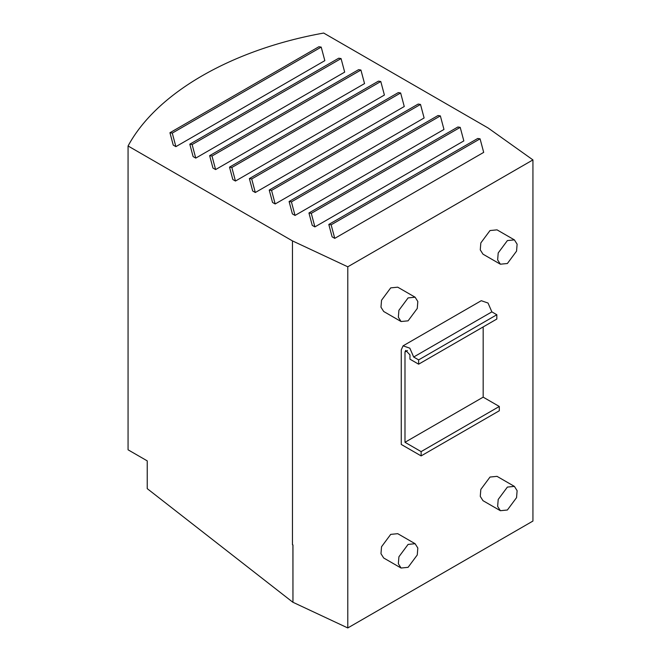 <?xml version="1.0" encoding="UTF-8"?>
<svg xmlns="http://www.w3.org/2000/svg" width="661" height="661" viewBox="0 0 661 661"><rect width="100%" height="100%" fill="white"/><g stroke="black" fill="none" stroke-linecap="round" stroke-linejoin="round"><path stroke-width="0.99" d="M292.955 602.278L292.914 544.978L292.468 544.73L292.955 544.953L292.955 602.278L347.785 627.95L347.785 266.796L292.468 240.901L292.468 544.73M292.468 240.901L128.069 145.982L128.069 449.81L147.229 460.874L147.229 488.636L292.914 602.303M128.069 145.982C156.541 92.986 231.887 49.484 323.675 33.05L488.074 127.97L532.931 159.904L532.931 521.058L347.785 627.95M532.931 159.904L347.785 266.796M401.07 321.527L383.694 311.496L380.976 307.2L381.537 300.243L390.709 287.874L397.732 287.18L415.108 297.21L417.826 301.507L417.265 308.464L408.085 320.833L401.07 321.527L398.352 317.23L398.914 310.282L408.085 297.904L415.108 297.21M500.36 264.202L482.984 254.171L480.266 249.875L480.828 242.918L490.008 230.549L497.022 229.854L514.398 239.885L517.117 244.182L516.555 251.139L507.384 263.508L500.36 264.202L497.642 259.905L498.204 252.956L507.384 240.579L514.398 239.885M401.07 568.03L383.694 558L380.976 553.695L381.537 546.746L390.709 534.377L397.732 533.675L415.108 543.714L417.826 548.01L417.265 554.959L408.085 567.336L401.07 568.03L398.352 563.734L398.914 556.777L408.085 544.408L415.108 543.714M500.36 510.705L482.984 500.674L480.266 496.37L480.828 489.421L490.008 477.052L497.022 476.35L514.398 486.389L517.117 490.685L516.555 497.634L507.384 510.011L500.36 510.705L497.642 506.409L498.204 499.452L507.384 487.083L514.398 486.389M401.26 444.448L401.26 349.859L403.078 345.835L409.845 348.19L413.67 357.023L418.636 359.89L418.636 364.186L409.952 359.171L409.952 354.874L405.714 350.396L404.986 352.007L404.986 442.292L421.123 451.612L421.123 455.908L401.26 444.448M175.884 146.643L173.248 145.123L169.943 132.729L318.875 46.741L321.205 47.105L324.824 60.655L175.884 146.643L172.273 133.092L321.205 47.105M195.747 158.111L193.103 156.583L189.798 144.189L338.738 58.201L341.068 58.573L344.678 72.123L195.747 158.111L192.128 144.561L341.068 58.573M215.602 169.571L212.958 168.051L209.653 155.657L358.593 69.669L360.923 70.033L364.541 83.583L215.602 169.571L211.991 156.021L360.923 70.033M235.456 181.04L232.821 179.511L229.516 167.126L378.447 81.138L380.786 81.501L384.396 95.052L235.456 181.04L231.846 167.489L380.786 81.501M255.32 192.508L252.676 190.979L249.371 178.586L398.31 92.598L400.64 92.97L404.259 106.52L255.32 192.508L251.709 178.957L400.64 92.97M275.174 203.968L272.539 202.448L269.234 190.054L418.165 104.066L420.503 104.43L424.114 117.98L275.174 203.968L271.564 190.418L420.503 104.43M295.037 215.436L292.393 213.908L289.088 201.514L438.028 115.526L440.358 115.898L443.969 129.449L295.037 215.436L291.418 201.886L440.358 115.898M314.892 226.897L312.248 225.376L308.943 212.982L457.883 126.995L460.213 127.358L463.832 140.909L314.892 226.897L311.281 213.346L460.213 127.358M334.755 238.365L332.111 236.836L328.806 224.451L477.746 138.463L480.076 138.827L483.687 152.377L334.755 238.365L331.136 224.814L480.076 138.827M483.174 326.922L483.174 397.154L499.311 406.465L499.311 410.762L421.123 455.908M403.078 345.835L481.274 300.697L488.033 303.044L491.867 311.876L496.832 314.743L496.832 319.04L418.636 364.186M413.67 357.023L491.867 311.876M421.123 451.612L499.311 406.465M483.174 397.154L404.986 442.292M418.636 359.89L496.832 314.743M172.273 133.092L169.943 132.729M192.128 144.561L189.798 144.189M211.991 156.021L209.653 155.657M231.846 167.489L229.516 167.126M251.709 178.957L249.371 178.586M271.564 190.418L269.234 190.054M291.418 201.886L289.088 201.514M311.281 213.346L308.943 212.982M331.136 224.814L328.806 224.451M407.465 350.57L404.986 352.007"/></g></svg>

